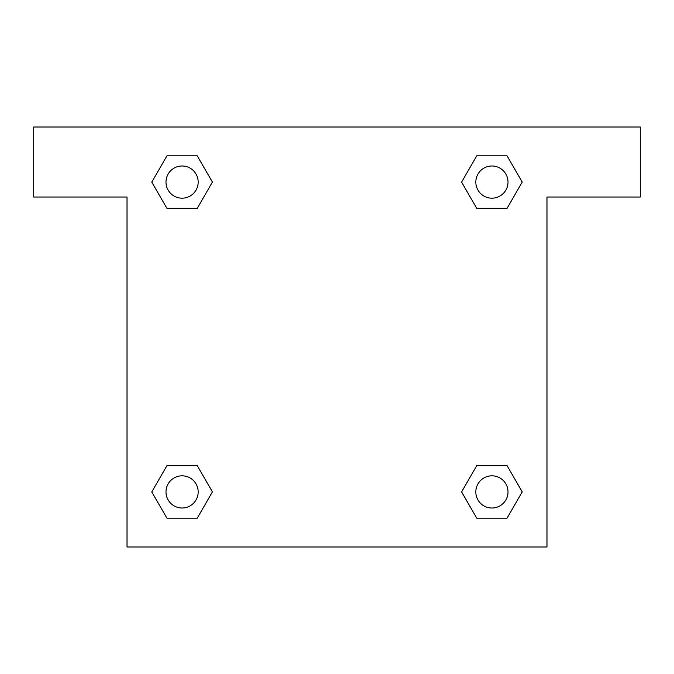 <?xml version="1.0" encoding="UTF-8"?>
<svg xmlns="http://www.w3.org/2000/svg" width="674" height="674" viewBox="0 0 674 674"><rect width="100%" height="100%" fill="white"/><g stroke="black" fill="none" stroke-linecap="round" stroke-linejoin="round"><path stroke-width="1.01" d="M640.3 127.024L33.7 127.024L33.7 197.019L127.024 197.019L127.024 546.976L546.976 546.976L546.976 197.019L640.3 197.019L640.3 127.024M166.933 208.333L197.238 208.333L166.933 208.333L151.776 182.081L166.933 155.837L197.238 155.837L212.394 182.081L197.238 208.333L166.933 208.333L151.743 182.106M197.238 155.837L166.933 155.837L197.238 155.837L212.428 182.064M197.238 465.667L166.933 465.667L197.238 465.667L212.394 491.919L197.238 518.163L166.933 518.163L151.776 491.919L166.933 465.667L197.238 465.667L212.428 491.894M166.933 518.163L197.238 518.163L166.933 518.163L151.743 491.936M507.067 465.667L476.762 465.667L507.067 465.667L522.224 491.919L507.067 518.163L476.762 518.163L461.606 491.919L476.762 465.667L507.067 465.667L522.257 491.894M476.762 518.163L507.067 518.163L476.762 518.163L461.572 491.936M476.762 208.333L507.067 208.333L476.762 208.333L461.606 182.081L476.762 155.837L507.067 155.837L522.224 182.081L507.067 208.333L476.762 208.333L461.572 182.106M507.067 155.837L476.762 155.837L507.067 155.837L522.257 182.064M508.011 491.919A16.1 16.1 0 0 0 483.865 477.976A16.1 16.1 0 0 0 483.865 505.854A16.1 16.1 0 0 0 508.011 491.919M198.181 491.919A16.1 16.1 0 0 0 174.035 477.976A16.1 16.1 0 0 0 174.035 505.854A16.1 16.1 0 0 0 198.181 491.919M508.011 182.081A16.1 16.1 0 0 0 483.865 168.146A16.1 16.1 0 0 0 483.865 196.024A16.1 16.1 0 0 0 508.011 182.081M198.181 182.081A16.1 16.1 0 0 0 174.035 168.146A16.1 16.1 0 0 0 174.035 196.024A16.1 16.1 0 0 0 198.181 182.081"/></g></svg>
